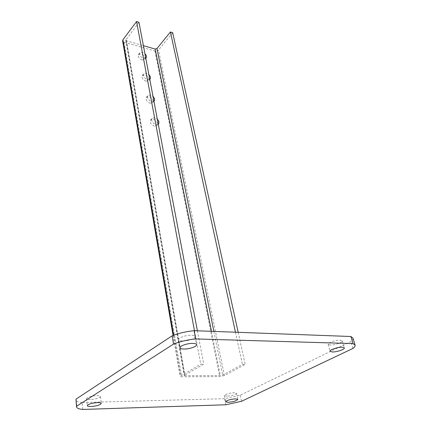 <?xml version="1.0" encoding="UTF-8"?>
<svg xmlns="http://www.w3.org/2000/svg" width="431" height="431" viewBox="0 0 431 431"><rect width="100%" height="100%" fill="white"/><g stroke="black" fill="none" stroke-linecap="round" stroke-linejoin="round"><path stroke-width="0.32" stroke-dasharray="2.15 1.62" d="M182.41 340.986C180.136 340.899 178.887 340.452 178.66 339.644C178.03 337.791 186.144 334.984 191.412 335.259C193.643 335.356 194.86 335.803 195.076 336.589C195.679 338.464 187.663 341.228 182.41 340.986M90.44 399.537C88.048 399.564 86.766 399.262 86.577 398.621C87.541 397.037 90.893 396.03 96.636 395.588C98.99 395.566 100.256 395.873 100.434 396.504C99.475 398.077 96.14 399.09 90.44 399.537M330.329 345.021L328.142 344.283C327.425 342.823 335.9 339.897 340.194 340.145L342.327 340.878C343.006 342.365 334.612 345.247 330.329 345.021M226.921 396.191L224.459 395.62C225.548 394.144 228.742 393.158 234.044 392.663L236.463 393.234C235.374 394.71 232.196 395.696 226.921 396.191M352.994 338.146C353.231 339.111 352.531 340.231 350.899 341.503L240.234 395.227L224.626 398.697L225.839 404.774M82.827 409.45L82.132 402.527L224.626 398.697M82.132 402.527C78.21 402.107 76.12 401.213 75.861 399.839M240.234 395.227L241.511 401.299M352.962 348.431L350.899 341.503M154.47 126.17C151.189 124.834 149.826 122.835 150.381 120.163L153.177 119.204C156.453 120.545 157.805 122.549 157.234 125.211L154.47 126.17M158.258 124.166L155.925 124.586C152.633 123.25 151.27 121.24 151.825 118.568L154.616 117.615L157.31 119.15M150.214 103.262C147.025 101.937 145.683 100.003 146.184 97.465L148.97 96.566C152.148 97.902 153.484 99.836 152.967 102.368L150.214 103.262M153.932 101.307L151.626 101.651C148.431 100.315 147.084 98.381 147.585 95.838L150.371 94.944L153.016 96.485M146.114 81.233C143.017 79.907 141.691 78.038 142.149 75.624L144.918 74.784C148.011 76.115 149.325 77.984 148.862 80.392L146.114 81.233M149.767 79.32L147.494 79.59C144.385 78.259 143.06 76.384 143.512 73.97L146.281 73.135L148.884 74.676M142.176 60.017C139.159 58.697 137.855 56.892 138.265 54.592L141.018 53.81C144.029 55.136 145.322 56.946 144.908 59.241L142.176 60.017M145.753 58.147L143.512 58.352C140.49 57.027 139.186 55.211 139.59 52.911L142.349 52.135L144.908 53.676M224.384 375.525L219.718 376.581L181.683 376.796L180.088 376.355L200.744 364.179L203.728 364.195L184.522 375.175L184.242 375.487L185.034 375.708L220.306 375.546L222.649 375.013L242.443 364.432L245.201 364.448L224.384 375.525L158.516 50.023L154.95 51.03L124.004 42.152L122.619 40.87M194.467 330.69L200.744 364.179M197.398 330.798L203.728 364.195M138.965 22.288L125.787 40.137L126.477 40.773L143.388 45.659M235.461 332.215L242.443 364.432M238.176 332.317L245.201 364.448M172.68 32.686L158.516 50.023M154.95 51.03L219.718 376.581M124.004 42.152L181.683 376.796M173.682 335.221L180.643 375.73M125.944 39.571L184.522 375.175M126.477 40.773L185.034 375.708M211.481 331.32L220.306 375.546M213.873 331.412L222.649 375.013M178.66 339.644L180.077 347.747M86.577 398.621L87.304 405.63M328.142 344.283L330.103 351.276M224.459 395.62L225.688 401.784M236.463 393.234L237.75 399.397M342.327 340.878L344.364 347.865M100.434 396.504L101.231 403.481M195.076 336.589L196.584 344.671M151.825 118.568L150.381 120.163M147.585 95.838L146.184 97.465M143.512 73.97L142.149 75.624M139.59 52.911L138.265 54.592M173.084 335.447L180.088 376.355M125.787 40.137L184.242 375.487M145.84 58.083L144.908 59.241M149.767 79.315L148.862 80.392M153.926 101.28L152.967 102.368M158.247 124.112L157.234 125.211"/><path stroke-width="0.65" d="M183.838 349.029C181.548 348.959 180.298 348.534 180.077 347.747C179.452 345.953 187.625 343.168 192.916 343.399C195.151 343.48 196.374 343.906 196.584 344.671C197.177 346.486 189.112 349.229 183.838 349.029M91.183 406.492C88.786 406.541 87.493 406.25 87.304 405.63C88.285 404.089 91.652 403.087 97.422 402.624C99.787 402.586 101.053 402.872 101.231 403.481C100.261 405.016 96.91 406.024 91.183 406.492M332.296 351.987L330.103 351.276C329.403 349.864 337.931 346.966 342.236 347.181L344.369 347.882C345.037 349.32 336.589 352.17 332.296 351.987M228.155 402.322L225.688 401.784C226.792 400.345 230.003 399.37 235.326 398.858L237.75 399.397C236.646 400.83 233.446 401.811 228.155 402.322M76.54 406.848L75.958 399.154L172.131 335.83C178.725 333.211 186.047 331.493 194.09 330.674L195.636 338.928L353.027 343.577L355.101 345.156C355.327 346.093 354.616 347.181 352.962 348.431L241.511 401.299L225.839 404.774L82.827 409.45C78.895 409.067 76.804 408.216 76.546 406.886L76.648 406.217L173.537 344.078C180.18 341.492 187.544 339.773 195.636 338.928M353.027 343.577L350.915 336.509L194.09 330.674M350.915 336.509L352.994 338.146L355.079 345.091M172.131 335.83L173.537 344.078M76.648 406.217L75.958 399.154M173.084 335.447L122.619 40.87L122.932 39.749L136.562 21.55L194.467 330.69M136.562 21.55L138.965 22.288L197.398 330.798M148.884 74.676C150.279 76.158 150.731 77.521 150.241 78.754L149.767 79.32M144.908 53.676C146.254 55.103 146.702 56.407 146.249 57.576L145.753 58.147M143.388 45.659L155.171 49.059L156.959 48.552L170.423 31.986L235.461 332.215M153.016 96.485C154.46 98.026 154.918 99.448 154.384 100.757L153.932 101.307M157.31 119.15C158.807 120.755 159.265 122.248 158.689 123.638L158.258 124.166M170.423 31.986L172.68 32.686L238.176 332.317M122.932 39.749L173.682 335.221M155.171 49.059L211.481 331.32M156.959 48.552L213.873 331.412M146.249 57.576L145.84 58.083M150.241 78.754L149.767 79.315M154.384 100.757L153.926 101.28M158.689 123.638L158.247 124.112"/></g></svg>
